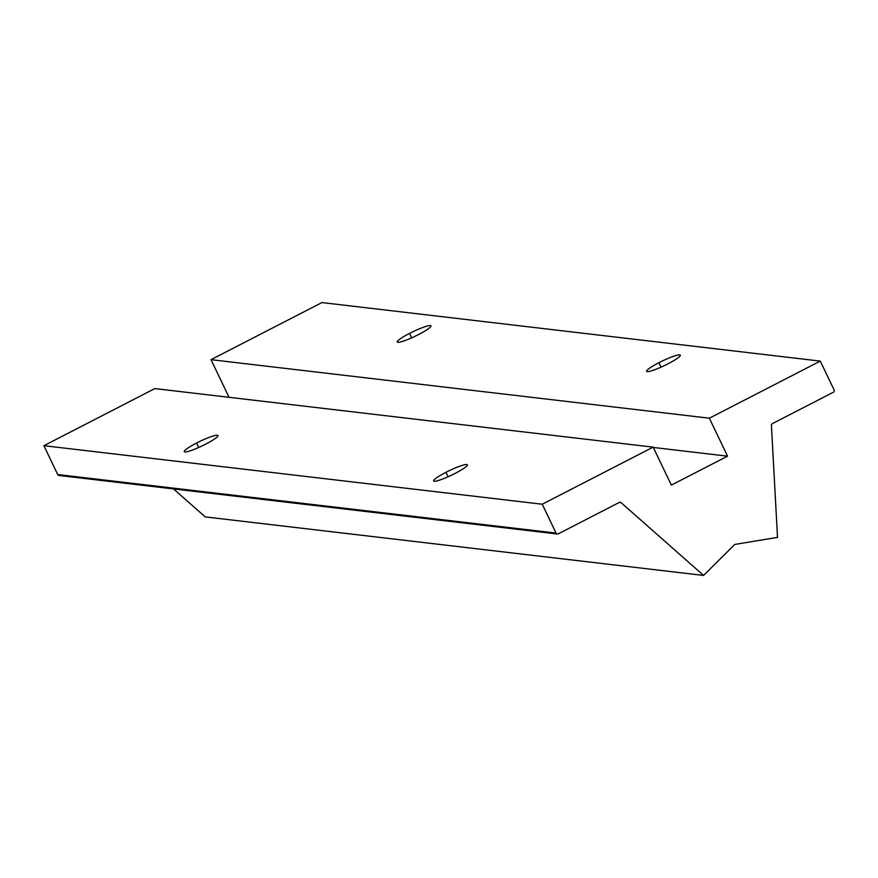 <?xml version="1.0" encoding="UTF-8"?>
<svg xmlns="http://www.w3.org/2000/svg" width="878" height="878" viewBox="0 0 878 878"><rect width="100%" height="100%" fill="white"/><g stroke="black" fill="none" stroke-linecap="round" stroke-linejoin="round"><path stroke-width="1.32" d="M411.639 337.865L409.51 333.421A18.701 2.513 -25.6 0 0 397.218 342.036A18.701 2.513 -25.6 0 0 418.652 334.496A18.701 2.513 -25.6 0 0 430.944 325.881A18.701 2.513 -25.6 0 0 409.51 333.421L411.639 337.865M448.054 476.776L445.925 472.342A18.701 2.513 -25.6 0 0 433.644 480.957A18.701 2.513 -25.6 0 0 455.078 473.418A18.701 2.513 -25.6 0 0 467.37 464.802A18.701 2.513 -25.6 0 0 445.925 472.342L448.054 476.776M198.68 447.495L196.551 443.05A18.701 2.513 -25.6 0 0 184.259 451.665A18.701 2.513 -25.6 0 0 205.693 444.125A18.701 2.513 -25.6 0 0 217.985 435.51A18.701 2.513 -25.6 0 0 196.551 443.05L198.68 447.495M661.013 367.147L658.895 362.713A18.701 2.513 -25.6 0 0 646.603 371.328A18.701 2.513 -25.6 0 0 668.037 363.788A18.701 2.513 -25.6 0 0 680.329 355.173A18.701 2.513 -25.6 0 0 658.895 362.713L661.013 367.147M59.934 475.316A1.701 1.646 -83.3 0 1 57.728 474.559L43.9 445.695L154.813 388.592L653.155 447.132L154.813 388.592L43.9 445.695L542.242 504.224L43.9 445.695L57.728 474.559L556.07 533.089L542.242 504.224L653.155 447.132L671.352 485.106L727.555 456.176L709.358 418.202L820.271 361.099L321.93 302.57L820.271 361.099L834.1 389.964A1.701 1.646 -83.3 0 1 833.354 392.246L772.344 423.646A1.701 1.646 96.7 0 0 771.422 425.27L777.513 537.369L734.809 544.426L703.574 575.43L205.232 516.901L703.574 575.43L621.086 502.666L619.264 502.446L621.086 502.666A1.701 1.646 96.7 0 0 619.286 502.435L558.276 533.846A1.701 1.646 -83.3 0 1 556.07 533.089L57.728 474.559A1.701 1.646 96.7 0 0 59.013 475.481L557.354 534.011M173.526 488.936L205.232 516.901L173.526 488.936M205.693 444.125A18.701 2.513 154.4 0 1 184.852 451.961A18.701 2.513 154.4 0 1 196.551 443.05A18.701 2.513 154.4 0 1 217.393 435.214A18.701 2.513 154.4 0 1 205.693 444.125M455.078 473.418A18.701 2.513 154.4 0 1 434.237 481.254A18.701 2.513 154.4 0 1 445.925 472.342A18.701 2.513 154.4 0 1 466.767 464.506A18.701 2.513 154.4 0 1 455.078 473.418M727.555 456.176L653.309 447.451L727.555 456.176L671.352 485.106L653.155 447.132L542.242 504.224L556.07 533.089A1.701 1.646 96.7 0 0 558.276 533.846L619.286 502.435A1.701 1.646 -83.3 0 1 621.086 502.666L703.574 575.43L734.809 544.426L777.513 537.369L771.422 425.27A1.701 1.646 -83.3 0 1 772.344 423.646L833.354 392.246A1.701 1.646 96.7 0 0 834.1 389.964L820.271 361.099L709.358 418.202L211.016 359.662L229.048 397.317L211.016 359.662L709.358 418.202L727.555 456.176M321.93 302.57L211.016 359.662L321.93 302.57M668.037 363.788A18.701 2.513 154.4 0 1 647.196 371.624A18.701 2.513 154.4 0 1 658.895 362.713A18.701 2.513 154.4 0 1 679.726 354.877A18.701 2.513 154.4 0 1 668.037 363.788M418.652 334.496A18.701 2.513 154.4 0 1 397.822 342.332A18.701 2.513 154.4 0 1 409.51 333.421A18.701 2.513 154.4 0 1 430.352 325.584A18.701 2.513 154.4 0 1 418.652 334.496"/></g></svg>
